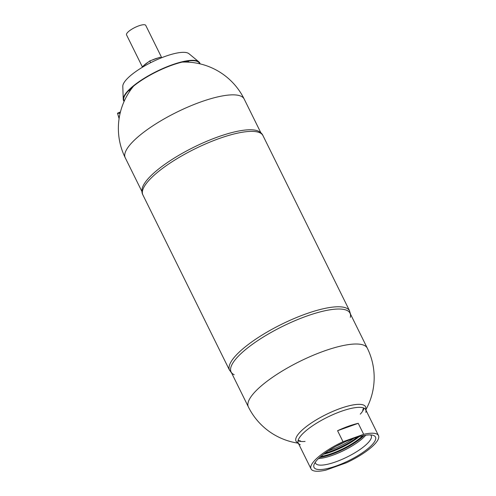 <?xml version="1.0" encoding="UTF-8"?>
<svg xmlns="http://www.w3.org/2000/svg" width="496" height="496" viewBox="0 0 496 496"><rect width="100%" height="100%" fill="white"/><g stroke="black" fill="none" stroke-linecap="round" stroke-linejoin="round"><path stroke-width="0.74" d="M142.346 192.336A66.328 18.036 -26.3 0 1 217.905 136.921A66.328 18.036 -26.3 0 1 258.329 131.136A66.328 18.036 153.7 0 0 193.973 147.138A66.328 18.036 153.7 0 0 142.172 188.523C141.639 191.313 141.955 193.583 143.121 195.331A66.96 18.209 153.7 0 1 144.733 185.789A66.96 18.209 153.7 0 0 142.879 194.903L229.487 370.134M119.145 118.308L117.509 113.193L120.447 111.941M117.682 113.255L120.088 113.404M120.255 112.716L119.654 112.648L120.361 112.294M366.153 409.163A66.328 66.328 0 0 0 367.307 348.161L350.015 313.168A66.328 18.036 153.7 0 0 341.732 309.144A66.328 18.036 153.7 0 0 282.559 326.387A66.328 18.036 153.7 0 0 232.922 362.923A66.328 18.036 153.7 0 0 231.093 371.944L248.384 406.937A66.328 66.328 0 0 0 297.544 443.071M360.288 414.141A37.628 10.23 153.7 0 0 364.002 408.146A37.628 10.23 153.7 0 1 360.288 414.141M298.046 440.746A37.628 10.23 153.7 0 0 305.065 441.434A37.628 10.23 153.7 0 1 298.046 440.746M362.663 410.142A37.628 10.23 153.7 0 0 363.636 407.985M298.139 440.355A37.628 10.23 153.7 0 0 300.446 440.894M295.771 438.935L295.765 438.941A38.793 10.546 -26.3 0 1 326.108 414.501A38.793 10.546 -26.3 0 1 363.952 405.238A38.8 10.552 153.7 0 0 326.114 414.507A38.8 10.552 153.7 0 0 295.765 438.941A38.8 10.552 153.7 0 0 296.143 441.403L298.685 443.932M349.55 310.794L262.942 135.563A66.96 18.209 153.7 0 0 254.584 131.502A66.96 18.209 153.7 0 0 194.847 148.912A66.96 18.209 153.7 0 0 144.733 185.789A66.96 18.209 153.7 0 1 194.847 148.912A66.96 18.209 153.7 0 1 254.584 131.502A66.96 18.209 153.7 0 1 263.14 136.009C262.458 134.025 260.853 132.395 258.311 131.13M229.567 370.301A66.96 18.209 -26.3 0 1 281.536 324.31A66.96 18.209 -26.3 0 1 349.63 310.961M345.098 441.775A30.802 8.376 -26.3 0 1 336.238 446.152M353.735 438.334A32.048 8.711 -26.3 0 1 329.834 450.374A32.048 8.711 -26.3 0 1 328.265 450.92M318.5 458.558A31.05 8.444 153.7 0 0 365.732 435.215M370.611 434.918A31.05 8.444 -26.3 0 1 371.213 435.686A31.05 8.444 -26.3 0 1 347.119 457.014A31.05 8.444 -26.3 0 1 315.543 463.202A31.05 8.444 -26.3 0 1 315.301 462.26M314.867 462.929A34.28 9.319 -26.3 0 1 342.414 443.009A34.28 9.319 -26.3 0 1 373.066 435.302A34.28 9.319 -26.3 0 1 348.886 460.586A34.28 9.319 -26.3 0 1 314.111 464.442A34.28 9.319 -26.3 0 1 314.867 462.929M362.688 435.761A30.802 8.376 -26.3 0 1 331.911 453.48A30.802 8.376 -26.3 0 1 320.782 456.475M358.23 423.324L363.673 434.322A37.628 10.23 -26.3 0 1 378.491 435.562A37.628 10.23 -26.3 0 1 346.499 462.743L325.841 470.14A37.628 10.23 -26.3 0 1 311.023 468.9A37.628 10.23 -26.3 0 1 343.009 441.719L337.571 430.714A37.628 10.23 -26.3 0 1 358.23 423.324L337.571 430.714M363.673 434.322L343.009 441.719M350.598 314.359L349.395 310.533A66.96 18.209 153.7 0 0 281.536 324.31A66.96 18.209 153.7 0 0 229.375 369.855L231.682 373.128M350.337 317.341A66.328 18.036 153.7 0 0 341.732 309.144A66.328 18.036 153.7 0 0 282.559 326.387A66.328 18.036 153.7 0 0 232.922 362.923A66.328 18.036 153.7 0 0 234.205 374.734M366.147 410.589L365.682 407.036A38.8 10.552 153.7 0 0 363.952 405.244L363.952 405.244M365.819 412.35A37.628 10.23 153.7 0 0 365.707 409.702A37.628 10.23 153.7 0 0 327.441 417.198A37.628 10.23 153.7 0 0 298.245 443.046A37.628 10.23 153.7 0 0 300.278 444.745M124.279 101.035A42.092 11.445 -26.3 0 1 123.684 99.212A42.092 11.445 -26.3 0 1 125.054 95.096A42.092 11.445 -26.3 0 1 171.87 65.212A42.092 11.445 -26.3 0 1 198.586 62.192A42.092 11.445 -26.3 0 1 199.677 63.773M124.112 101.407A42.501 11.557 -26.3 0 1 123.237 99.231A42.501 11.557 -26.3 0 1 124.62 95.071A42.501 11.557 -26.3 0 1 161.932 68.913A42.501 11.557 -26.3 0 1 198.871 61.851A42.501 11.557 -26.3 0 1 200.068 63.866M123.237 99.231L122.797 86.347A37.15 10.1 -26.3 0 1 124.006 82.714A37.15 10.1 -26.3 0 1 156.618 59.855A37.15 10.1 -26.3 0 1 188.908 53.673L198.871 61.851M142.402 67.258L142.178 66.817L149.773 60.921L150.654 62.701M160.964 58.001L160.047 57.238L149.773 60.921M160.512 58.187L160.047 57.238M161.721 57.697L145.743 25.383A10.714 2.914 153.7 0 0 136.797 26.623A10.714 2.914 153.7 0 0 126.796 33.474A10.714 2.914 153.7 0 0 126.536 34.875L142.284 66.737M143.871 65.503A10.714 2.914 -26.3 0 1 148.081 62.236M152.061 60.103A10.714 2.914 -26.3 0 1 157.759 58.063M160.642 57.734A10.714 2.914 -26.3 0 1 161.33 57.858M260.834 132.736L244.162 99.002A66.328 18.036 153.7 0 0 176.712 112.22A66.328 18.036 153.7 0 0 125.24 157.771L141.918 191.506M367.307 348.161A66.328 18.036 153.7 0 0 299.857 361.379A66.328 18.036 153.7 0 0 248.384 406.937M357.585 437.081A32.048 8.711 -26.3 0 1 324.93 453.22M323.572 454.231A30.802 8.376 153.7 0 0 359.209 436.616M359.03 436.666A30.932 8.413 -26.3 0 1 323.721 454.119L342.228 447.113L359.011 436.672M356.655 443.002A32.048 8.711 -26.3 0 1 332.295 455.353A32.048 8.711 -26.3 0 1 330.2 456.078M319.691 457.436A32.048 8.711 153.7 0 0 364.114 435.482M363.363 435.624A31.725 8.624 -26.3 0 1 320.261 456.928M128.526 90.718A37.107 10.087 153.7 0 0 130.082 90.762M187.99 62.143A37.107 10.087 153.7 0 0 188.902 60.878M187.624 61.045A36.227 9.852 -26.3 0 1 186.837 62.093M130.746 89.819A36.227 9.852 -26.3 0 1 129.425 89.807M119.096 118.649L117.509 113.193M244.162 99.002A66.328 66.328 0 0 0 182.113 62.112M133.622 86.075A66.328 66.328 0 0 0 125.24 157.771M298.245 443.046L311.023 468.9M365.707 409.702L378.491 435.562"/></g></svg>
